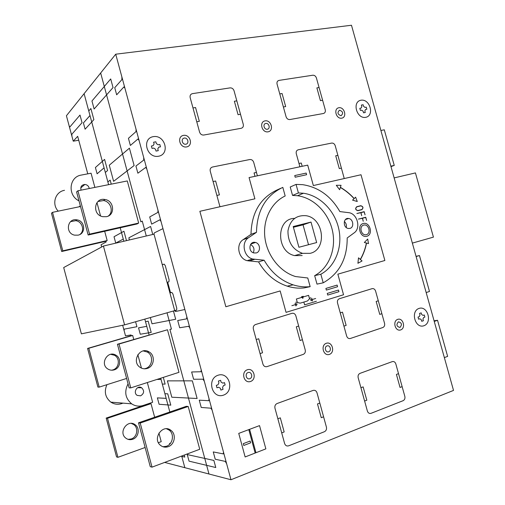 <?xml version="1.0" encoding="UTF-8"?>
<svg xmlns="http://www.w3.org/2000/svg" width="505" height="505" viewBox="0 0 505 505"><rect width="100%" height="100%" fill="white"/><g stroke="black" fill="none" stroke-linecap="round" stroke-linejoin="round"><path stroke-width="0.76" d="M79.885 234.484C85.099 230.728 82.277 221.417 75.706 220.679L70.586 221.638M78.054 235.153L74.677 235.16C64.93 233.455 67.197 217.901 76.855 219.845C85.162 220.761 86.197 233.714 78.054 235.153M51.478 213.224L52.514 212.346L62.79 250.827L61.698 251.509L51.478 213.224M100.546 215.9L97.093 203.054L96.594 203.161M80.51 206.513L52.514 212.346M104.68 231.277L107.167 240.55L62.79 250.827M107.167 240.55L105.886 241.264L61.698 251.509M105.886 241.264L106.082 242.009L101.063 244.78L101.656 247.002M122.671 325.264L125.518 335.869L131.054 334.948L131.256 335.699L132.682 335.465L133.756 339.461M137.84 354.674L141.451 368.113M147.334 382.537L152.643 402.277L143.199 405.452C139.096 406.727 135.252 406.19 131.672 403.842C125.284 398.357 124.078 391.691 128.055 383.838M149.436 403.356L151.008 403.653L154.656 417.237M158.911 433.063L161.221 441.673L158.406 442.696M164.655 462.41L230.974 479.75L115.721 54.199L351.48 25.25L453.522 390.409L230.974 479.75M78.736 140.245L73.244 141.173L66.42 115.752L115.721 54.199M73.244 141.173L77.682 136.318L87.769 173.846M78.995 200.876C67.291 195.334 69.065 176.75 81.343 175.065L91.064 173.215L94.877 187.399M138.509 422.811L186.269 406.323L188.195 406.468L199.746 449.261L152.024 467.144L150.256 466.633L138.509 422.811L140.201 423.057L152.024 467.144M77.903 190.776L127.292 180.948L138.667 223.065L137.044 223.968L88.148 235.014L76.59 191.894L77.903 190.776L89.537 234.15L88.148 235.014M117.444 344.258L167.477 329.765L178.972 372.33L130.763 387.884L129.129 387.846L117.444 344.258L119.01 344.044L130.763 387.884M144.253 368.801L145.503 368.511C152.605 366.636 153.798 355.381 147.296 352.029L143.243 350.937M167.477 329.765L119.01 344.044M147.214 368.442C144.809 369.149 142.524 368.846 140.371 367.526C130.94 362.022 139.885 346.02 149.013 351.865C155.546 355.236 154.347 366.548 147.214 368.442M108.329 216.014C113.972 211.81 110.765 201.463 103.531 200.554L97.951 201.514M106.403 216.695L102.654 216.664C91.822 214.644 94.252 197.196 104.983 199.5C114.193 200.63 115.424 215.174 106.403 216.695M138.667 223.065L89.537 234.15M162.982 446.742L166.416 446.281C172.95 444.204 174.616 433.833 169.074 430.052L166.498 428.783M188.195 406.468L140.201 423.057M168.253 446.666C165.457 447.6 162.9 447.184 160.584 445.41C151.923 438.908 162.642 423.487 170.917 430.342C176.491 434.142 174.818 444.57 168.253 446.666M128.049 439.344L131.268 438.959C137.19 437.141 138.755 427.943 133.762 424.572L131.338 423.411M132.714 439.255C130.183 440.076 127.872 439.697 125.789 438.119C118.006 432.337 127.765 418.708 135.22 424.8C140.238 428.19 138.66 437.431 132.714 439.255M106.183 418.077L107.514 418.273L117.943 457.315L116.554 456.918L106.183 418.077L149.486 403.539M151.008 403.653L107.514 418.273M145.124 447.493L117.943 457.315M111.554 370.203L112.785 369.931C119.212 368.259 120.354 358.253 114.496 355.286L110.734 354.321M114.136 369.875C111.952 370.5 109.894 370.234 107.956 369.067C99.479 364.193 107.628 349.984 115.847 355.154C121.73 358.14 120.588 368.189 114.136 369.875M87.586 348.437L88.817 348.267L99.195 387.12L97.907 387.089L87.586 348.437L131.256 335.699M132.682 335.465L88.817 348.267M126.61 378.447L99.195 387.12M416.063 256.351L419.447 255.549L429.49 291.48L426.176 292.546M416.114 256.534L419.447 255.549M380.884 130.479L384.292 129.804L394.247 165.413L390.984 166.606M390.864 166.177L394.247 165.413M434.073 320.801L437.545 320.29L447.632 356.378L444.356 357.609M434.243 321.426L437.545 320.29M293.203 226.543L311.011 222.074L316.66 242.552L298.909 247.267L293.203 226.543M308.523 244.71L303.044 224.845L293.399 227.269M303.044 224.845L311.011 222.074M310.165 253.333L302.514 253.346C292.742 249.697 287.888 242.198 287.957 230.854C290.072 220.022 296.1 214.972 306.043 215.711C323.901 218.027 327.467 249.558 310.165 253.333M302.16 255.574L294.604 255.599C275.907 251.85 276.039 218.419 294.566 218.387M323.213 282.819L317.001 284.119L314.666 275.648C329.071 267.896 336.425 248.883 332.498 230.892C328.629 212.895 313.977 197.947 297.533 195.725L292.546 195.422L290.224 187.001L296.056 184.407L302.653 184.66C318.567 187.166 330.971 196.136 339.871 211.582L348.772 212.674C357.363 213.602 361.214 228.254 354.081 232.912L347.188 237.969C347.314 258.68 339.322 273.628 323.213 282.819L320.839 274.234C335.377 266.394 342.775 247.141 338.786 228.923C334.859 210.686 320.05 195.536 303.448 193.251L298.411 192.942L296.056 184.407M310.158 286.657C304.502 287.257 298.827 286.657 293.127 284.852C280.969 280.748 271.305 272.536 264.134 260.22L252.595 259.002C243.669 256.849 240.954 242.305 248.599 237.678L256.483 232.319C257.013 210.446 265.788 195.467 282.813 187.368L285.18 195.978C271.273 202.454 262.657 219.776 264.923 237.748C267.151 255.719 280.048 271.905 295.551 276.551L307.772 277.99L310.158 286.657L304.067 287.919C298.468 288.519 292.843 287.926 287.206 286.146C275.175 282.106 265.617 274.013 258.535 261.874L247.115 260.675C238.284 258.566 235.62 244.218 243.183 239.648L250.991 234.345C251.541 212.763 260.245 197.966 277.106 189.943L280.925 188.22M256.136 252.961L253.807 252.936C247.627 251.471 249.375 240.626 255.467 242.469C260.416 243.473 260.965 251.97 256.136 252.961M253.257 252.746C254.773 249.205 253.857 246.472 250.53 244.546M258.535 261.874L264.134 260.22M250.991 234.345L256.483 232.319M349.877 228.411L348.248 228.462C342.693 227.654 343.154 217.295 348.684 218.495C353.336 219.037 354.365 227.502 349.877 228.411M346.247 227.502C346.758 225.135 346.127 223.147 344.334 221.518M314.666 275.648L320.839 274.234M292.546 195.422L298.411 192.942M81.084 190.139C80.245 186.799 81.501 184.906 84.84 184.451C87.289 184.754 88.76 186.105 89.246 188.516M64.507 190.316C55.266 191.748 51.459 204.121 58.214 211.159M140.617 395.838L137.202 395.396C132.619 392.644 137.272 384.772 141.671 387.79C144.544 390.851 144.196 393.534 140.617 395.838M106.927 384.671C103.929 391.672 105.236 397.498 110.841 402.138C114.667 404.587 118.694 404.915 122.93 403.129M81.387 333.849L63.693 267.555L103.424 246.042L124.59 324.866L81.387 333.849M124.59 324.866L174.705 310.632L154.025 234.181L103.424 246.042M394.14 177.905L415.432 172.912L433.423 237.123L412.358 243.107M338.937 291.688L327.726 295.084L327.265 293.424L338.483 290.04L338.937 291.688M325.889 288.431L337.113 285.085L337.567 286.733L326.35 290.091L325.889 288.431M286.045 312.355L343.545 294.762L337.851 274.171L384.867 260.492L361.006 174.749L313.352 185.556L307.703 165.122L249.066 177.577L254.899 198.818L199.866 211.305L225.855 306.743L280.168 290.943L286.045 312.355M295.198 177.217L306.604 174.724L306.156 173.082L294.743 175.563L295.198 177.217M158.791 147.157L160.476 146.848L159.832 144.487L158.147 144.79L156.354 143.597L155.862 141.791L153.608 142.195L154.094 143.994L153.078 145.705L151.386 146.014L152.03 148.388L153.722 148.079L155.534 149.284L156.02 151.077L158.267 150.667L157.781 148.861L158.791 147.157M216.879 195.441L219.416 194.886L215.629 181.011L213.085 181.548M219.719 205.863L210.238 171.132C209.859 168.992 210.604 167.616 212.479 167.022L249.735 159.536C251.629 159.372 252.948 160.293 253.693 162.301L257.399 175.809M241.163 128.302L203.742 135.037C201.748 135.176 200.365 134.21 199.595 132.152L190.158 97.591C189.785 95.464 190.543 94.151 192.43 93.646L230.065 87.883C231.978 87.807 233.304 88.766 234.049 90.774L243.277 124.388C243.656 126.465 242.949 127.765 241.163 128.302M196.761 121.774L199.33 121.333L195.555 107.533L192.986 107.95M186.635 146.917C193.472 145.705 190.309 134.109 183.492 135.378C176.605 136.533 179.793 148.249 186.635 146.917M185.897 144.209C189.533 143.571 187.854 137.404 184.23 138.086C180.588 138.705 182.273 144.903 185.897 144.209M236.813 100.848L234.37 101.246L238.07 114.711L240.506 114.3M256.471 172.432L254.059 172.937L254.987 176.321M267.379 129.248C270.661 128.68 269.045 122.822 265.781 123.441C262.493 123.996 264.109 129.88 267.379 129.248M268.092 131.824C274.259 130.732 271.223 119.717 265.075 120.865C258.857 121.907 261.918 133.03 268.092 131.824M243.795 445.454L250.632 442.841L250.139 441.035L243.303 443.642L243.795 445.454M265.857 448.863L245.133 456.956L238.739 433.391L259.526 425.614L265.857 448.863M284.605 443.497L274.96 408.173C274.562 405.969 275.269 404.417 277.081 403.527L313.125 390.416C314.956 389.98 316.244 390.763 316.995 392.783L326.419 427.116C326.823 429.269 326.167 430.797 324.456 431.699L288.633 445.827C286.72 446.344 285.375 445.568 284.605 443.497M248.801 429.622L255.164 453.035M249.603 429.326L255.966 452.726M303.234 354.39L267 366.617C265.062 367.034 263.711 366.213 262.941 364.143L253.346 329.014C252.954 326.83 253.674 325.34 255.505 324.545L291.959 313.321C293.809 312.98 295.109 313.813 295.854 315.821L305.235 349.978C305.632 352.105 304.963 353.576 303.234 354.39M250.543 381.483C257.165 379.268 253.952 367.476 247.349 369.755C240.67 371.914 243.915 383.832 250.543 381.483M249.792 378.731C253.314 377.563 251.604 371.295 248.1 372.507C244.565 373.662 246.282 379.962 249.792 378.731M260.056 353.595L262.543 352.78L258.712 338.754L256.224 339.543M281.708 432.892L284.163 431.945L280.313 417.843L277.851 418.765M328.679 351.789C331.854 350.735 330.213 344.789 327.057 345.887C323.869 346.929 325.517 352.907 328.679 351.789M329.399 354.403C335.37 352.408 332.29 341.222 326.337 343.274C320.322 345.224 323.427 356.524 329.399 354.403M303.852 302.059L304.616 304.85L316.414 301.251M301.434 296.833L303.24 296.29L302.836 298.373L301.434 296.833M303.978 302.514C303.707 301.529 303.707 301.529 303.978 302.514M297.338 302.508L296.378 299.01L308.593 295.349L309.546 298.821M298.67 326.06L296.302 326.811L300.058 340.496L302.419 339.72M291.858 305.695L295.52 304.584M310.67 297.672L307.45 300.974L300.235 303.158L295.779 302.16M296.517 305.235C298.524 302.571 293.468 304.098 296.517 305.235M295.135 303.183L295.905 305.986M315.657 298.487L312.096 299.566M311.591 300.658C313.548 298.026 308.599 299.528 311.591 300.658M311.711 298.177L312.475 300.948M319.816 403.072L317.481 403.943L321.262 417.698L323.591 416.808M337.895 155.325L335.724 155.78L339.284 168.594L341.449 168.121M299.901 166.783L296.271 153.653C295.898 151.626 296.549 150.338 298.221 149.796L331.627 143.085C333.332 142.947 334.531 143.83 335.232 145.737L344.252 178.549M341.752 118.17C347.352 117.185 344.429 106.7 338.855 107.742C333.218 108.682 336.16 119.268 341.752 118.17M316.42 77.985L325.264 109.825C325.637 111.788 325.018 113.013 323.415 113.505L289.857 119.546C288.071 119.66 286.815 118.738 286.089 116.788L277.062 84.095C276.69 82.088 277.352 80.857 279.038 80.39L312.791 75.226C314.508 75.163 315.72 76.085 316.42 77.985M283.381 106.972L285.678 106.58L282.068 93.526L279.77 93.898M319.072 87.529L316.881 87.889L320.423 100.64L322.607 100.268M298.992 163.5L301.27 163.02L302.179 166.296M341.077 115.721C343.526 113.341 343.015 111.498 339.537 110.191C337.075 112.577 337.586 114.42 341.077 115.721M366.377 234.686C371.421 233.379 368.738 223.715 363.707 225.085C358.626 226.36 361.327 236.1 366.377 234.686M358.43 219.119L365.74 217.245L366.624 220.432L365.652 217.434L362.54 218.236L363.247 221.31L362.407 218.274L358.43 219.119M356.877 213.514L364.187 211.664L365.077 214.852L364.099 211.854L360.987 212.643L361.694 215.717L360.848 212.674L356.877 213.514M366.819 236.289C373.542 234.535 369.963 221.67 363.259 223.481C356.48 225.173 360.09 238.183 366.819 236.289M339.613 189.703L336.292 185.291L341.052 185.31L340.395 187.323C345.483 190.259 350.079 194.002 354.182 198.56L355.596 197.165L357.269 201.508L352.572 200.138L354.081 198.661C349.99 194.122 345.414 190.391 340.345 187.469L339.613 189.703M361.826 209.531L357.83 210.534C355.52 209.802 355.179 208.571 356.808 206.854L360.804 205.863C363.101 206.595 363.442 207.82 361.826 209.531M361.87 209.689L357.875 210.692C355.362 209.897 354.99 208.565 356.764 206.696L360.759 205.705C363.259 206.501 363.625 207.833 361.87 209.689M360.425 259.526L362.047 260.959L357.919 263.282L358.512 257.828L360.311 259.418C363.19 254.419 365.222 248.959 366.409 243.044L364.339 242.488L367.697 239.029L368.505 243.606L366.548 243.082C365.361 249.022 363.316 254.507 360.431 259.526M367.381 411.07L358.165 377.702C357.774 375.619 358.386 374.173 360.002 373.365L392.29 361.618C393.938 361.233 395.112 361.997 395.819 363.909L404.84 396.393C405.231 398.426 404.656 399.853 403.129 400.68L371.042 413.33C369.332 413.784 368.107 413.027 367.381 411.07M400.661 329.929C406.077 328.124 403.11 317.487 397.719 319.349C392.265 321.111 395.251 331.854 400.661 329.929M339.373 298.726L372.04 288.671C373.706 288.368 374.893 289.176 375.594 291.082L384.57 323.402C384.955 325.416 384.374 326.792 382.828 327.53L350.363 338.483C348.627 338.849 347.396 338.053 346.67 336.096L337.504 302.899C337.119 300.835 337.744 299.446 339.373 298.726M343.918 326.129L346.14 325.403L342.478 312.14L340.25 312.854M378.283 300.772L376.162 301.441L379.76 314.394L381.875 313.7M364.616 401.052L366.813 400.206L363.127 386.88L360.93 387.701M398.521 373.643L396.425 374.432L400.036 387.442L402.131 386.641M399.973 327.442C402.321 324.601 401.797 322.733 398.413 321.83C396.053 324.677 396.577 326.552 399.973 327.442M158.602 156.234C170.381 154.107 165.047 134.494 153.286 136.647C141.356 138.61 146.766 158.576 158.602 156.234M216.304 385.378L217.945 384.816L218.911 382.872L218.412 381.048L220.597 380.315L221.095 382.146L222.857 383.156L224.485 382.607L225.142 385.006L223.507 385.561L222.547 387.499L223.046 389.336L220.862 390.081L220.369 388.25L218.602 387.234L216.961 387.79L216.304 385.378M223.437 395.156C234.85 391.293 229.428 371.358 218.034 375.24C206.476 378.952 211.974 399.253 223.437 395.156M418.039 317.089L419.295 316.667L419.977 315.019L419.529 313.428L421.195 312.866L421.643 314.464L423.038 315.398L424.288 314.975L424.869 317.071L423.626 317.493L422.944 319.135L423.392 320.732L421.726 321.3L421.284 319.709L419.882 318.769L418.626 319.192L418.039 317.089M423.891 325.763C432.602 322.828 427.741 305.43 419.043 308.41C410.224 311.225 415.148 328.9 423.891 325.763M359.812 108.322L361.107 108.089L361.833 106.618L361.391 105.053L363.12 104.743L363.556 106.321L364.982 107.388L366.27 107.155L366.851 109.219L365.563 109.452L364.837 110.917L365.279 112.495L363.556 112.811L363.12 111.239L361.687 110.159L360.393 110.399L359.812 108.322M365.727 117.33C374.742 115.714 369.95 98.57 360.955 100.23C351.834 101.72 356.681 119.136 365.727 117.33M219.725 205.876L220.066 206.722M302.337 296.561L302.836 298.373M71.88 136.085L71.849 134.229L82.05 122.677L79.998 115.058L69.892 126.951L69.147 125.915M94.119 108.998L91.96 100.987L110.702 78.938L113.038 87.573L94.119 108.998M100.659 73.01L140.863 221.846L142.252 221.076L146.286 235.999M84.101 93.677L89.985 115.525L83.407 122.923L85.099 129.198L93.873 119.641L90.881 108.531L88.76 110.967M144.821 319.122L146.759 326.318L138.547 327.878L140.257 334.228L151.21 332.429L148.167 321.155L145.516 321.691M189.874 327.998L188.693 326.293L179.679 327.77L177.716 320.523L186.698 318.844L186.793 316.616M161.051 221.556L159.858 219.801L151.645 224.125L149.701 216.942L157.857 212.416L157.989 210.269M143.723 157.585L143.717 160.098L135.933 166.038L137.871 173.202L145.686 167.477L146.772 168.84M139.109 140.56L137.966 138.976L130.366 145.453L128.434 138.307L135.978 131.628L136.072 129.331M114.749 87.7L116.668 94.807L123.877 86.948L124.912 88.135M121.882 76.949L121.901 79.632L114.742 87.681M162.964 228.632L154.334 232.887L153.842 234.225M184.868 309.502L175.62 311.503L175.317 310.398M129.425 148.173L109.276 165.211L113.612 181.314L134.122 165.539L129.425 148.173M105.311 172.439L107.59 170.551L104.585 159.397L95.407 167.515L97.099 173.796L104.074 167.843L89.991 115.544L83.413 122.942M107.868 181.92L110.166 180.115L111.252 184.136M120.215 227.768L123.851 241.257M97.099 173.808L104.08 167.862L108.607 184.666M154.486 235.886L163.222 268.187M152.762 234.478L150.597 226.474L128.844 237.811L129.419 239.951M167.035 312.81L171.441 329.115L169.907 329.367L208.975 473.999M162.073 263.919L162.616 264.683L164.157 264.102L165.261 265.636L169.093 279.808L168.941 281.784L167.376 282.276L167.3 283.255M174.68 310.543L176.605 310.12L176.775 308.195L172.931 293.998L171.814 292.401L170.229 292.843L169.68 292.054M167.685 282.181L170.545 292.755M150.338 317.55L152.018 323.8L175.683 319.248L173.449 310.985M126.477 240.639L123.94 231.239L114.029 236.738L115.727 243.05L123.264 239.092L115.727 243.05M138.547 327.859L146.759 326.318L149.082 334.948M160.735 378.213L161.063 379.419L156.935 379.438M223.513 452.202L223.248 453.888L213.255 451.924L215.237 459.228L225.28 461.4L226.625 463.691M209.007 398.628L208.862 400.705L199.26 400.175L201.23 407.459L210.875 408.185L212.106 410.073M204.31 381.307L203.023 379.198L193.604 379.249L191.635 371.983L201.003 371.731L201.217 369.887M170.299 443.466L169.611 443.327L169.8 444.034M184.249 455.068L184.792 457.094L181.794 456.406M197.114 398.495L192.342 380.846L167.401 380.871L171.807 397.214L197.114 398.495M163.317 377.38L165.129 384.109L162.313 384.078M156.885 379.457L161.063 379.432L166.158 398.35L157.377 397.871L159.1 404.265L170.797 405.155L167.748 393.818L164.908 393.704M157.383 397.883L166.164 398.369L169.838 411.998M213.868 460.434L187.273 454.576L189.04 461.147L215.786 467.529L213.868 460.434M181.693 456.028L184.836 467.687M124.135 330.712L124.192 329.153L136.931 326.703L135.593 321.742M174.238 308.921L166.145 278.987M174.509 310.682L175.62 311.503M249.034 261.041L254.533 259.368M243.183 239.648L248.599 237.678M76.855 219.845L75.706 220.679M149.013 351.865L147.296 352.029M104.983 199.5L103.531 200.554M170.917 430.342L169.074 430.052M135.22 424.8L133.762 424.572M115.847 355.154L114.496 355.286M294.604 255.599L302.514 253.346M250.852 244.066L255.467 242.469M287.206 286.146L293.127 284.852M247.115 260.675L252.595 259.002M345.407 219.574L348.684 218.495M297.533 195.725L303.448 193.251M78.963 206.835L80.314 205.787M80.743 187.942L84.84 184.451M110.841 402.138L131.672 403.842M137.631 387.695L141.671 387.79"/></g></svg>
